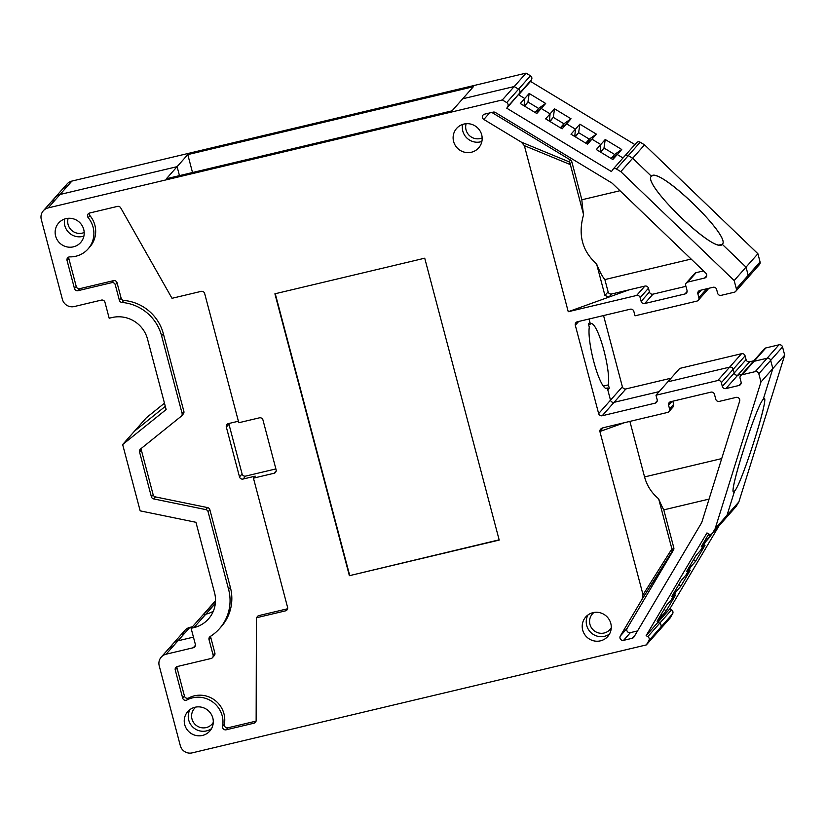 <?xml version="1.0" encoding="UTF-8"?>
<svg xmlns="http://www.w3.org/2000/svg" width="826" height="826" viewBox="0 0 826 826"><rect width="100%" height="100%" fill="white"/><g stroke="black" fill="none" stroke-linecap="round" stroke-linejoin="round"><path stroke-width="1.24" d="M719.012 525.821L669.865 608.824L658.002 622.236L659.675 623.248L658.002 622.236L646.138 635.638L658.002 622.236L659.675 623.248L658.002 622.236L661.533 616.268L658.002 622.236L661.533 616.268L660.748 615.112L661.533 616.268L660.748 615.112L661.533 616.268L658.002 622.236L661.533 616.268L660.748 615.112L661.533 616.268L658.002 622.236L669.865 608.824L719.012 525.821L669.865 608.824L671.538 609.846A2.943 2.86 41.5 0 1 672.591 613.832L670.062 618.106L658.198 631.518L660.728 627.233A2.943 2.86 -138.5 0 0 659.675 623.248A2.943 2.86 41.5 0 1 660.728 627.233A2.943 2.86 -138.5 0 0 659.675 623.248L671.538 609.846A2.943 2.86 41.5 0 1 672.591 613.832L670.062 618.106L658.198 631.518L646.324 644.92L648.864 640.646A2.943 2.86 -138.5 0 0 647.811 636.65L671.538 609.846A2.943 2.86 41.5 0 1 672.591 613.832L670.062 618.106L658.198 631.518L660.728 627.233A2.943 2.86 -138.5 0 0 659.675 623.248A2.943 2.86 41.5 0 1 660.728 627.233L648.864 640.646A2.943 2.86 -138.5 0 0 647.811 636.65L659.675 623.248A2.943 2.86 41.5 0 1 660.728 627.233L648.864 640.646A2.943 2.86 -138.5 0 0 647.811 636.65L671.538 609.846L669.865 608.824L671.538 609.846M173.13 643.681L184.983 630.29A9.798 9.54 41.5 0 1 189.835 627.388L192.448 626.769M189.835 627.388L177.972 640.8A9.798 9.54 41.5 0 0 170.827 648.875A9.798 9.54 41.5 0 1 177.972 640.8L189.835 627.388A9.798 9.54 41.5 0 0 182.691 635.462A9.798 9.54 41.5 0 1 189.835 627.388L177.972 640.8A9.798 9.54 -138.5 0 0 173.109 643.702A9.798 9.54 41.5 0 1 177.972 640.8L166.098 654.202L193.263 647.749A2.943 2.86 41.5 0 0 195.328 644.27L191.105 628.297L202.969 614.885L205.777 614.214A29.406 28.621 -138.5 0 0 213.314 611.24A29.406 28.621 41.5 0 1 205.777 614.214L202.969 614.885L215.503 601.318M164.467 403.181L146.388 417.739L134.514 431.141L165.303 406.361L134.514 431.141L165.303 406.361L134.514 431.141L165.303 406.361L134.514 431.141L146.388 417.739L164.467 403.181L146.388 417.739L122.651 444.553L166.15 409.531L122.651 444.553L140.172 510.86L122.651 444.553L166.15 409.531L147.524 339.063A29.406 28.621 41.5 0 0 111.985 317.556A29.406 28.621 41.5 0 1 147.524 339.063A29.406 28.621 41.5 0 0 111.985 317.556L109.177 318.216L111.985 317.556L109.177 318.216L104.954 302.244A2.943 2.86 41.5 0 0 101.402 300.096A2.943 2.86 41.5 0 1 104.954 302.244A2.943 2.86 41.5 0 0 101.402 300.096L74.247 306.549A9.798 9.54 -138.5 0 1 62.404 299.384L41.3 219.509A9.798 9.54 -138.5 0 1 43.324 210.795L55.187 197.383A9.798 9.54 -138.5 0 0 55.166 197.414A9.798 9.54 -138.5 0 1 60.05 194.482L177.094 166.666L179.469 175.628L177.094 166.666L60.05 194.482A9.798 9.54 -138.5 0 0 55.187 197.383A9.798 9.54 41.5 0 1 60.05 194.482L177.094 166.666L179.469 175.628L177.094 166.666L60.05 194.482L177.094 166.666L179.469 175.628L177.094 166.666L60.05 194.482A9.798 9.54 -138.5 0 0 55.166 197.414M55.187 197.383L67.061 183.981A9.798 9.54 41.5 0 1 71.914 181.08L526.069 73.132L530.437 75.775A2.943 2.86 41.5 0 1 531.49 79.761L519.626 93.173A2.943 2.86 -138.5 0 0 518.573 89.187L514.206 86.544L518.573 89.187A2.943 2.86 41.5 0 1 519.626 93.173A2.943 2.86 -138.5 0 0 518.573 89.187L530.437 75.775A2.943 2.86 41.5 0 1 531.49 79.761L519.626 93.173A2.943 2.86 -138.5 0 0 518.573 89.187L530.437 75.775A2.943 2.86 41.5 0 1 531.49 79.761L507.753 106.575A2.943 2.86 -138.5 0 0 506.699 102.589L502.342 99.946L48.176 207.894A9.798 9.54 -138.5 0 0 43.324 210.795M640.171 142.196L644.538 144.839L640.171 142.196L628.307 155.608A2.943 2.86 41.5 0 0 624.332 156.548A2.943 2.86 41.5 0 1 628.307 155.608L632.675 158.241L644.538 144.839L640.171 142.196A2.943 2.86 41.5 0 0 636.196 143.146A2.943 2.86 41.5 0 1 640.171 142.196L628.307 155.608A2.943 2.86 -138.5 0 0 624.632 156.135A2.943 2.86 -138.5 0 1 624.642 156.124L636.516 142.712A2.943 2.86 41.5 0 1 640.171 142.196L628.307 155.608A2.943 2.86 -138.5 0 0 624.642 156.124A2.943 2.86 41.5 0 1 628.307 155.608L616.444 169.01A2.943 2.86 -138.5 0 0 612.469 169.95L611.498 171.601L506.782 108.216L519.626 93.173L518.645 94.814L524.737 98.49L518.645 94.814L524.737 98.49L524.066 105.811L524.737 98.49L518.645 94.814L524.737 98.49L524.066 105.811L524.737 98.49L518.645 94.814L531.49 79.761L530.519 81.402L634.874 144.571M624.632 156.135A2.943 2.86 -138.5 0 1 628.307 155.608L632.675 158.241L628.307 155.608L632.675 158.241L644.538 144.839L757.907 253.737L760.065 261.935A2.943 2.86 41.5 0 1 759.455 264.547L747.592 277.949A2.943 2.86 -138.5 0 0 748.201 275.337L746.033 267.139L757.907 253.737L644.538 144.839L757.907 253.737L760.065 261.935A2.943 2.86 41.5 0 1 758 265.414A2.943 2.86 41.5 0 0 760.065 261.935L757.907 253.737L746.033 267.139L734.169 280.551L736.338 288.749L734.169 280.551L620.801 171.653L734.169 280.551L736.338 288.749L748.201 275.337L746.033 267.139L757.907 253.737M607.451 388.602L609.258 388.179L607.451 388.602L609.258 388.179L607.781 389.851L610.507 400.187L622.381 386.785L603.558 315.553L622.381 386.785A2.943 2.86 -138.5 0 0 625.932 388.932L602.195 415.746A2.943 2.86 41.5 0 1 598.643 413.589L575.309 325.268A2.943 2.86 41.5 0 1 577.374 321.779L630.279 309.203A2.943 2.86 41.5 0 1 633.831 311.361L635.008 315.821L633.831 311.361A2.943 2.86 41.5 0 0 630.279 309.203L577.374 321.779A2.943 2.86 41.5 0 0 575.309 325.268A2.943 2.86 41.5 0 1 577.374 321.779L630.279 309.203A2.943 2.86 41.5 0 1 633.831 311.361L635.008 315.821L696.814 301.129A2.943 2.86 -138.5 0 0 698.879 297.649L697.887 293.891A2.943 2.86 41.5 0 1 699.952 290.401L713.055 287.283A2.943 2.86 41.5 0 1 716.617 289.441L717.608 293.199A2.943 2.86 -138.5 0 0 721.16 295.347L734.273 292.228A2.943 2.86 -138.5 0 0 736.338 288.749L748.201 275.337A2.943 2.86 41.5 0 1 747.592 277.949A2.943 2.86 -138.5 0 1 746.136 278.827A2.943 2.86 -138.5 0 0 748.201 275.337L746.033 267.139L734.169 280.551L620.801 171.653L616.444 169.01L620.801 171.653L632.675 158.241L651.425 176.258L652.561 175.618C663.898 170.714 731.671 237.496 722.265 244.3L746.033 267.139L734.169 280.551M671.042 378.205L625.932 388.932L671.042 378.205L625.932 388.932L602.195 415.746A2.943 2.86 41.5 0 1 598.643 413.589L575.309 325.268L578.665 321.469L575.309 325.268L598.643 413.589L610.507 400.187L607.286 387.972L605.675 388.354L607.286 387.972A33.319 6.278 76.6 0 1 606.542 388.447A33.319 6.278 76.6 0 1 594.524 364.359A33.319 6.278 76.6 0 1 589.289 327.168A33.319 6.278 76.6 0 0 595.112 366.414A33.319 6.278 76.6 0 0 607.286 387.972L610.507 400.187A2.943 2.86 -138.5 0 0 614.059 402.334L602.195 415.746A2.943 2.86 41.5 0 1 598.643 413.589L622.381 386.785A2.943 2.86 -138.5 0 0 625.932 388.932L614.069 402.334L659.179 391.617L614.059 402.334A2.943 2.86 -138.5 0 1 610.507 400.187L607.286 387.972L605.675 388.354M729.657 367.126A2.943 2.86 41.5 0 1 733.209 369.274A2.943 2.86 41.5 0 0 729.657 367.126L667.852 381.808L729.657 367.126L667.852 381.808L729.657 367.126L667.852 381.808L729.657 367.126L741.521 353.714A2.943 2.86 41.5 0 1 745.083 355.872L721.346 382.686A2.943 2.86 -138.5 0 0 717.794 380.528L741.521 353.714A2.943 2.86 41.5 0 1 745.083 355.872L721.346 382.686A2.943 2.86 -138.5 0 0 717.794 380.528L729.657 367.126A2.943 2.86 41.5 0 1 733.209 369.274L721.346 382.686A2.943 2.86 -138.5 0 0 717.794 380.528L741.521 353.714L679.726 368.406L655.989 395.22L717.794 380.528L655.989 395.22L657.166 399.681A2.943 2.86 41.5 0 1 655.101 403.171L602.195 415.746M741.521 353.714L679.726 368.406L667.852 381.808L679.726 368.406L741.521 353.714A2.943 2.86 41.5 0 1 745.083 355.872L746.074 359.63A2.943 2.86 -138.5 0 0 749.626 361.778L737.763 375.18A2.943 2.86 41.5 0 1 734.2 373.032A2.943 2.86 -138.5 0 0 737.763 375.18A2.943 2.86 41.5 0 1 734.2 373.032L746.074 359.63A2.943 2.86 -138.5 0 0 749.626 361.778L737.763 375.18A2.943 2.86 41.5 0 1 734.2 373.032L746.074 359.63A2.943 2.86 -138.5 0 0 749.626 361.778L725.889 388.592A2.943 2.86 41.5 0 1 722.337 386.444L734.2 373.032A2.943 2.86 -138.5 0 0 737.763 375.18L725.889 388.592A2.943 2.86 41.5 0 1 722.337 386.444L734.2 373.032A2.943 2.86 -138.5 0 0 737.763 375.18L725.889 388.592A2.943 2.86 41.5 0 1 722.337 386.444L746.074 359.63L745.083 355.872L746.074 359.63M753.808 360.786L749.626 361.778M740.685 375.613L764.411 348.799A2.943 2.86 41.5 0 1 765.867 347.932L754.004 361.334A2.943 2.86 -138.5 0 0 752.548 362.211A2.943 2.86 41.5 0 1 754.004 361.334A2.943 2.86 -138.5 0 0 751.856 363.76A2.943 2.86 41.5 0 1 754.004 361.334A2.943 2.86 -138.5 0 0 751.856 363.76A2.943 2.86 41.5 0 1 754.004 361.334L742.14 374.746A2.943 2.86 -138.5 0 0 740.075 378.225L741.067 381.984A2.943 2.86 41.5 0 1 739.002 385.474L725.889 388.592M778.98 344.814L765.867 347.932A2.943 2.86 41.5 0 0 763.73 350.348A2.943 2.86 41.5 0 1 765.867 347.932L778.98 344.814A2.943 2.86 41.5 0 1 782.532 346.961L758.805 373.775A2.943 2.86 -138.5 0 0 755.253 371.628L767.117 358.226A2.943 2.86 41.5 0 1 770.668 360.373L758.805 373.775A2.943 2.86 -138.5 0 0 755.253 371.628L767.117 358.226A2.943 2.86 41.5 0 1 770.668 360.373L758.805 373.775A2.943 2.86 -138.5 0 0 755.253 371.628L778.98 344.814A2.943 2.86 41.5 0 1 782.532 346.961L770.668 360.373A2.943 2.86 -138.5 0 0 767.117 358.226L778.98 344.814A2.943 2.86 41.5 0 1 782.532 346.961L770.668 360.373A2.943 2.86 -138.5 0 0 767.117 358.226A2.943 2.86 41.5 0 1 770.668 360.373A2.943 2.86 -138.5 0 0 767.117 358.226L778.98 344.814L765.867 347.932L742.14 374.746A2.943 2.86 -138.5 0 0 740.075 378.225L741.067 381.984A2.943 2.86 41.5 0 1 739.002 385.474L741.149 383.058M782.532 346.961L784.7 355.159L738.878 501.888L784.7 355.159L760.963 381.973L715.14 528.702L760.963 381.973L758.805 373.775L760.963 381.973L784.7 355.159L782.532 346.961L784.7 355.159L738.878 501.888L736.338 506.173A2.943 2.86 41.5 0 1 736.028 506.606L724.165 519.998A2.943 2.86 -138.5 0 0 724.474 519.585L727.014 515.3L734.593 491.026L733.436 491.305L734.593 491.026C741.428 484.831 769.956 395.158 763.926 398.803L763.224 399.34L772.837 368.572L784.7 355.159M588.587 324.504L590.404 324.081L589.062 319.001L590.404 324.081A33.319 6.278 76.6 0 1 591.137 323.606A33.319 6.278 76.6 0 1 603.166 347.684A33.319 6.278 76.6 0 1 608.39 384.885A33.319 6.278 76.6 0 0 602.577 345.64A33.319 6.278 76.6 0 0 590.404 324.081L588.587 324.504L590.404 324.081L589.062 319.001L589.909 322.202L589.062 319.001L589.909 322.202L588.422 323.875L589.289 327.168A33.319 6.278 76.6 0 0 595.112 366.414A33.319 6.278 76.6 0 0 607.286 387.972M701.243 290.091L697.887 293.891L701.243 290.091L697.887 293.891L698.879 297.649A2.943 2.86 -138.5 0 1 696.814 301.129L635.008 315.821L696.814 301.129A2.943 2.86 -138.5 0 0 698.879 297.649L697.887 293.891A2.943 2.86 41.5 0 1 699.952 290.401L713.055 287.283A2.943 2.86 41.5 0 1 716.617 289.441L717.608 293.199A2.943 2.86 -138.5 0 0 721.16 295.347L734.273 292.228A2.943 2.86 -138.5 0 0 736.338 288.749L748.201 275.337A2.943 2.86 41.5 0 1 746.136 278.827A2.943 2.86 -138.5 0 0 748.201 275.337L746.033 267.139L722.265 244.3L719.394 244.981L722.265 244.3L719.394 244.981L722.265 244.3L746.033 267.139L722.265 244.3L721.129 244.94C709.782 249.855 642.008 183.062 651.425 176.258L632.675 158.241L651.425 176.258C657.806 165.468 732.073 236.804 722.265 244.3L719.394 244.981L722.265 244.3L746.033 267.139L748.201 275.337L760.065 261.935L748.201 275.337L746.033 267.139L722.265 244.3C732.073 236.804 657.806 165.468 651.425 176.258L632.675 158.241L644.538 144.839M600.75 152.221L603.992 148.019L600.75 152.221L603.992 148.019L605.231 139.501L600.781 144.519L605.231 139.501L600.781 144.519L600.12 151.839L600.781 144.519L591.932 139.171L600.781 144.519L591.932 139.171L585.861 143.218L591.932 139.171L585.861 143.218L591.932 139.171L600.781 144.519L600.12 151.839L600.781 144.519L591.932 139.171L585.861 143.218L591.932 139.171L600.781 144.519L600.12 151.839L600.781 144.519L596.331 149.547L612.83 159.532L621.73 149.485L612.83 159.532L617.28 154.514L623 157.972L617.28 154.514L623 157.972L617.28 154.514L611.209 158.561L617.28 154.514L611.209 158.561L617.28 154.514L611.209 158.561L617.28 154.514L623 157.972L617.28 154.514L621.73 149.485L614.627 154.462L603.992 148.019L600.44 152.036L603.992 148.019L605.231 139.501L621.73 149.485L614.627 154.462L611.075 158.478L614.627 154.462L603.992 148.019L605.231 139.501L621.73 149.485L614.627 154.462L611.075 158.478M596.382 134.142L587.482 144.189L570.983 134.204L575.433 129.176L574.772 136.496L575.433 129.176L566.584 123.828L575.433 129.176L566.584 123.828L560.513 127.875L566.584 123.828L560.513 127.875L566.584 123.828L575.433 129.176L574.772 136.496L575.433 129.176L566.584 123.828L560.513 127.875L566.584 123.828L575.433 129.176L574.772 136.496L575.433 129.176L579.883 124.158L596.382 134.142L589.279 139.119L578.644 132.676L575.082 136.693L578.644 132.676L579.883 124.158L596.382 134.142L589.279 139.119L585.727 143.135L589.279 139.119L578.644 132.676L579.883 124.158L596.382 134.142L589.279 139.119L585.727 143.135M571.034 118.799L562.134 128.846L545.635 118.861L550.085 113.833L549.414 121.154L550.085 113.833L541.236 108.485L550.085 113.833L541.236 108.485L535.165 112.532L541.236 108.485L535.165 112.532L541.236 108.485L550.085 113.833L549.414 121.154L550.085 113.833L541.236 108.485L535.165 112.532L541.236 108.485L550.085 113.833L549.414 121.154L550.085 113.833L554.535 108.815L571.034 118.799L563.931 123.776L553.296 117.333L549.734 121.35L553.296 117.333L554.535 108.815L571.034 118.799L563.931 123.776L560.379 127.793L563.931 123.776L553.296 117.333L554.535 108.815L571.034 118.799L563.931 123.776L560.379 127.793M502.342 99.946L514.206 86.544L462.705 98.779L514.206 86.544L462.705 98.779L473.381 86.72L187.781 154.596L166.418 178.726L452.029 110.849L473.381 86.72L187.781 154.596L473.381 86.72L462.705 98.779L514.206 86.544L526.069 73.132L530.437 75.775L526.069 73.132L71.914 181.08L526.069 73.132L514.206 86.544L462.705 98.779L514.206 86.544L502.342 99.946L48.176 207.894A9.798 9.54 -138.5 0 0 41.3 219.509L62.404 299.384A9.798 9.54 -138.5 0 0 74.247 306.549A9.798 9.54 -138.5 0 1 62.404 299.384L41.3 219.509A9.798 9.54 -138.5 0 1 48.176 207.894L60.05 194.482L48.176 207.894L502.342 99.946L506.699 102.589L502.342 99.946L514.206 86.544L518.573 89.187A2.943 2.86 41.5 0 1 519.626 93.173L507.753 106.575A2.943 2.86 -138.5 0 0 506.699 102.589L518.573 89.187L514.206 86.544L526.069 73.132M122.651 444.553L134.514 431.141L122.651 444.553L140.172 510.86L195.938 522.29L214.554 592.758L195.938 522.29L140.172 510.86L195.938 522.29L214.554 592.758A29.406 28.621 41.5 0 1 208.482 618.922A29.406 28.621 41.5 0 1 193.914 627.626L205.777 614.214A29.406 28.621 -138.5 0 0 213.314 611.24A29.406 28.621 41.5 0 1 205.777 614.214L202.969 614.885L214.832 601.483L202.969 614.885L205.777 614.214A29.406 28.621 -138.5 0 0 213.314 611.24A29.406 28.621 41.5 0 1 205.777 614.214L202.969 614.885L191.105 628.297L195.328 644.27A2.943 2.86 41.5 0 1 193.263 647.749L166.098 654.202L177.972 640.8L193.439 637.125L177.972 640.8L193.439 637.125L177.972 640.8L193.439 637.125L177.972 640.8L166.098 654.202A9.798 9.54 -138.5 0 0 159.222 665.828L180.326 745.692A9.798 9.54 -138.5 0 0 192.169 752.868L646.324 644.92L648.864 640.646L646.324 644.92L192.169 752.868L646.324 644.92L658.198 631.518L660.728 627.233L648.864 640.646M665.983 611.24L661.533 616.268L665.983 611.24L675.565 595.05L671.115 600.079L675.565 595.05L665.983 611.24L657.083 621.297L666.665 605.107L671.115 600.079L676.257 591.395L671.115 600.079L676.257 591.395L675.472 590.249L676.257 591.395L675.472 590.249L676.257 591.395L671.115 600.079L676.257 591.395L675.472 590.249L676.257 591.395L671.115 600.079L675.565 595.05L665.983 611.24L664.259 609.175M680.707 586.367L676.257 591.395L680.707 586.367L690.288 570.188L685.838 575.216L690.288 570.188L680.707 586.367L671.806 596.424L681.398 580.244L685.838 575.216L690.98 566.533L685.838 575.216L690.98 566.533L690.195 565.376L690.98 566.533L690.195 565.376L690.98 566.533L685.838 575.216L690.98 566.533L690.195 565.376L690.98 566.533L685.838 575.216L690.288 570.188L680.707 586.367L678.982 584.312M695.43 561.504L690.98 566.533L695.43 561.504L705.012 545.325L700.572 550.343L705.012 545.325L695.43 561.504L686.53 571.561L696.122 555.371L700.572 550.343L705.703 541.66L700.572 550.343L705.703 541.66L704.919 540.514L705.703 541.66L704.919 540.514L705.703 541.66L700.572 550.343L705.703 541.66L704.919 540.514L705.703 541.66L700.572 550.343L705.012 545.325L695.43 561.504L693.706 559.439M669.865 608.824L646.138 635.638L706.963 532.915L708.636 533.937A2.943 2.86 -138.5 0 0 712.611 532.987L724.474 519.585L727.014 515.3L734.593 491.026C725.796 502.394 755.821 406.278 763.224 399.34L772.837 368.572L770.668 360.373L772.837 368.572L760.963 381.973L715.14 528.702L712.611 532.987L715.14 528.702L738.878 501.888L736.338 506.173A2.943 2.86 41.5 0 1 735.646 506.968A2.943 2.86 41.5 0 0 736.338 506.173L738.878 501.888L727.014 515.3L734.593 491.026L733.88 491.563C727.851 495.208 756.379 405.535 763.224 399.34L772.837 368.572L770.668 360.373L772.837 368.572L763.224 399.34L772.837 368.572L770.668 360.373L772.837 368.572L763.224 399.34C772.011 387.972 741.996 484.098 734.593 491.026L727.014 515.3L734.593 491.026C741.996 484.098 772.011 387.972 763.224 399.34L763.224 399.34C755.821 406.278 725.796 502.394 734.593 491.026L727.014 515.3L738.878 501.888M765.867 347.932L754.004 361.334L767.117 358.226L754.004 361.334L767.117 358.226L754.004 361.334L767.117 358.226L754.004 361.334L742.14 374.746A2.943 2.86 -138.5 0 0 740.075 378.225L741.067 381.984A2.943 2.86 41.5 0 1 739.002 385.474M741.944 374.188L737.763 375.18L741.944 374.188M733.209 369.274L734.2 373.032L733.209 369.274L734.2 373.032L733.209 369.274L734.2 373.032L733.209 369.274L745.083 355.872M708.77 534.009L701.264 546.688L708.77 534.009L701.264 546.688L710.153 536.642L701.264 546.688L711.805 533.854L710.153 536.642L708.429 534.577M545.676 103.457L536.786 113.503L520.287 103.518L524.737 98.49L524.066 105.811L524.737 98.49L529.187 93.472L545.676 103.457L538.583 108.433L527.948 101.99L524.386 106.007L527.948 101.99L529.187 93.472L545.676 103.457L538.583 108.433L535.031 112.45L538.583 108.433L527.948 101.99L529.187 93.472L545.676 103.457L538.583 108.433L535.031 112.45M609.258 388.179L607.781 389.851L609.258 388.179L608.39 384.885L603.3 386.093L608.39 384.885L609.258 388.179L608.39 384.885A33.319 6.278 76.6 0 0 602.577 345.64A33.319 6.278 76.6 0 0 590.404 324.081M187.781 154.596L192.52 172.531L187.781 154.596L177.094 166.666L187.781 154.596L192.52 172.531M575.402 136.879L578.644 132.676L575.082 136.693M550.054 121.536L553.296 117.333L549.734 121.35M524.706 106.193L527.948 101.99L524.386 106.007M685.931 286.323L653.005 294.149A2.943 2.86 41.5 0 1 649.453 292.001L648.462 288.243A2.943 2.86 -138.5 0 0 644.91 286.085L636.598 295.471L568.247 311.722L628.989 289.874L608.917 297.092L604.921 295.44L596.589 263.907C582.206 251.114 577.87 234.708 583.59 214.688L570.353 164.611L524.365 145.655L521.33 142.134L568.969 161.782L570.353 164.611L524.365 145.655L521.33 142.134L568.969 161.782L570.157 163.765L571.84 161.855A2.943 2.86 -138.5 0 0 570.498 160.058L491.811 112.439L570.498 160.058L568.969 161.782L570.353 164.611L524.365 145.655L521.33 142.134L568.969 161.782L570.498 160.058L491.811 112.439M687.108 291.537L684.971 293.963L687.108 291.537L684.971 293.963L644.703 303.534L653.005 294.149A2.943 2.86 41.5 0 1 649.453 292.001L648.462 288.243A2.943 2.86 -138.5 0 0 644.91 286.085L636.598 295.471L568.247 311.722L524.365 145.655L568.247 311.722L628.989 289.874L608.917 297.092L604.921 295.44L596.589 263.907C582.206 251.114 577.87 234.708 583.59 214.688A51.449 9.695 -103.4 0 1 581.865 199.778L571.84 161.855A2.943 2.86 -138.5 0 0 570.498 160.058L568.969 161.782M65.956 218.642A14.703 14.31 41.5 0 1 80.68 242.483A14.703 14.31 41.5 0 1 60.195 243.464A14.703 14.31 41.5 0 1 65.956 218.642A14.703 14.31 41.5 0 1 83.705 236.897A14.703 14.31 41.5 0 1 59.369 242.679A14.703 14.31 41.5 0 1 65.956 218.642A14.703 14.31 41.5 0 1 83.705 236.897A14.703 14.31 41.5 0 1 59.369 242.679A14.703 14.31 41.5 0 1 65.956 218.642M463.923 124.055A14.703 14.31 41.5 0 1 478.657 147.895A14.703 14.31 41.5 0 1 458.162 148.866A14.703 14.31 41.5 0 1 463.923 124.055A14.703 14.31 41.5 0 1 481.672 142.309A14.703 14.31 41.5 0 1 457.346 148.091A14.703 14.31 41.5 0 1 463.923 124.055A14.703 14.31 41.5 0 1 481.672 142.309A14.703 14.31 41.5 0 1 457.346 148.091A14.703 14.31 41.5 0 1 463.923 124.055M593.016 612.655A14.703 14.31 41.5 0 1 607.75 636.495A14.703 14.31 41.5 0 1 587.255 637.465A14.703 14.31 41.5 0 1 593.016 612.655A14.703 14.31 41.5 0 1 610.765 630.909A14.703 14.31 41.5 0 1 586.439 636.691A14.703 14.31 41.5 0 1 593.016 612.655A14.703 14.31 41.5 0 1 610.765 630.909A14.703 14.31 41.5 0 1 586.439 636.691A14.703 14.31 41.5 0 1 593.016 612.655M195.05 707.242A14.703 14.31 41.5 0 1 209.773 731.082A14.703 14.31 41.5 0 1 189.278 732.053A14.703 14.31 41.5 0 1 195.05 707.242A14.703 14.31 41.5 0 1 212.798 725.496A14.703 14.31 41.5 0 1 188.462 731.278A14.703 14.31 41.5 0 1 195.05 707.242A14.703 14.31 41.5 0 1 212.798 725.496A14.703 14.31 41.5 0 1 188.462 731.278A14.703 14.31 41.5 0 1 195.05 707.242M620.801 171.653L632.675 158.241L651.425 176.258C641.616 183.764 715.874 255.1 722.265 244.3C715.874 255.1 641.616 183.764 651.425 176.258L632.675 158.241L620.801 171.653L616.444 169.01L628.307 155.608L632.675 158.241L628.307 155.608L616.444 169.01A2.943 2.86 -138.5 0 0 612.469 169.95L611.498 171.601L506.782 108.216L507.753 106.575A2.943 2.86 -138.5 0 0 506.699 102.589L518.573 89.187A2.943 2.86 41.5 0 1 519.626 93.173L507.753 106.575M166.098 654.202A9.798 9.54 -138.5 0 0 159.222 665.828L180.326 745.692A9.798 9.54 -138.5 0 0 192.169 752.868A9.798 9.54 -138.5 0 1 180.326 745.692L159.222 665.828A9.798 9.54 -138.5 0 1 166.098 654.202L193.263 647.749A2.943 2.86 41.5 0 0 195.328 644.27L191.105 628.297L193.914 627.626L215.349 603.403M712.611 532.987L724.474 519.585L712.611 532.987A2.943 2.86 -138.5 0 1 708.636 533.937L706.963 532.915L646.138 635.638L647.811 636.65L646.138 635.638L706.963 532.915L708.636 533.937A2.943 2.86 -138.5 0 0 712.611 532.987L715.14 528.702L727.014 515.3L715.14 528.702M755.253 371.628L742.14 374.746M721.346 382.686L722.337 386.444M228.843 423.501A2.943 2.86 -138.5 0 0 228.936 424.161A2.943 2.86 -138.5 0 1 228.843 423.501A2.943 2.86 -138.5 0 0 228.936 424.161L242.09 473.959A2.943 2.86 -138.5 0 0 245.652 476.106L243.05 479.049L255.224 476.148L253.448 478.161L274.046 473.267L276.194 470.841M228.936 424.161L226.345 427.094L239.499 476.891L242.09 473.959L228.936 424.161L226.345 427.094L228.936 424.161L242.09 473.959A2.943 2.86 -138.5 0 0 245.652 476.106L243.05 479.049A2.943 2.86 41.5 0 1 239.499 476.891L242.09 473.959A2.943 2.86 -138.5 0 0 245.652 476.106L243.05 479.049L255.224 476.148L253.448 478.161L287.582 607.358A2.943 2.86 41.5 0 1 285.517 610.848L287.293 608.834A2.943 2.86 -138.5 0 0 287.603 608.741A2.943 2.86 -138.5 0 1 287.293 608.834A2.943 2.86 -138.5 0 0 287.603 608.741M226.179 729.802L253.974 723.194A2.943 2.86 41.5 0 0 256.143 720.468L256.411 617.765L256.143 720.468A2.943 2.86 41.5 0 1 253.974 723.194L226.179 729.802A2.943 2.86 41.5 0 1 222.576 726.384L224.362 724.371A2.943 2.86 -138.5 0 0 227.966 727.789L226.179 729.802A2.943 2.86 41.5 0 1 222.576 726.384L224.362 724.371A2.943 2.86 -138.5 0 0 227.966 727.789L226.179 729.802A2.943 2.86 41.5 0 1 222.576 726.384L224.362 724.371A2.943 2.86 -138.5 0 0 227.966 727.789L226.179 729.802L253.974 723.194A2.943 2.86 41.5 0 0 256.143 720.468L256.411 617.765L285.517 610.848L287.293 608.834L258.187 615.752L256.411 617.765L285.517 610.848L287.293 608.834L258.187 615.752L256.411 617.765L285.517 610.848A2.943 2.86 41.5 0 0 287.582 607.358A2.943 2.86 41.5 0 1 285.517 610.848M222.576 726.384A24.501 23.851 -138.5 0 0 212.871 702.09A24.501 23.851 -138.5 0 0 186.903 699.983A2.943 2.86 41.5 0 1 182.67 698.094L184.456 696.081A2.943 2.86 -138.5 0 0 188.689 697.97A24.501 23.851 -138.5 0 1 214.646 700.076A24.501 23.851 -138.5 0 1 224.362 724.371A24.501 23.851 -138.5 0 0 214.646 700.076A24.501 23.851 -138.5 0 0 188.689 697.97L186.903 699.983A24.501 23.851 -138.5 0 1 212.871 702.09A24.501 23.851 -138.5 0 1 222.576 726.384A24.501 23.851 -138.5 0 0 212.871 702.09A24.501 23.851 -138.5 0 0 186.903 699.983A2.943 2.86 41.5 0 1 182.67 698.094L175.257 670.01A2.943 2.86 41.5 0 1 177.322 666.52L211.033 658.508A2.943 2.86 -138.5 0 0 213.098 655.018L209.019 639.603A2.943 2.86 41.5 0 1 210.248 636.474A44.098 42.942 41.5 0 0 219.489 628.669A44.098 42.942 41.5 0 0 228.606 589.423L208.09 511.769A2.943 2.86 -138.5 0 0 205.788 509.601L153.667 498.914A2.943 2.86 41.5 0 1 151.375 496.746L139.542 451.987A2.943 2.86 41.5 0 1 140.492 449.045L181.142 416.325A2.943 2.86 -138.5 0 0 182.092 413.382L161.576 335.728A44.098 42.942 41.5 0 0 121.99 302.45A2.943 2.86 41.5 0 1 119.357 300.23L121.133 298.217A2.943 2.86 -138.5 0 0 123.776 300.437A44.098 42.942 41.5 0 1 163.352 333.714L161.576 335.728L182.092 413.382L161.576 335.728A44.098 42.942 41.5 0 0 121.99 302.45A2.943 2.86 41.5 0 1 119.357 300.23L121.133 298.217A2.943 2.86 -138.5 0 0 123.776 300.437A44.098 42.942 41.5 0 1 163.352 333.714L161.576 335.728A44.098 42.942 41.5 0 0 121.99 302.45A2.943 2.86 41.5 0 1 119.357 300.23L121.133 298.217A2.943 2.86 -138.5 0 0 123.776 300.437L121.99 302.45L123.776 300.437A44.098 42.942 41.5 0 1 163.352 333.714L161.576 335.728M79.792 288.666L113.503 280.654L79.792 288.666L78.016 290.68A2.943 2.86 41.5 0 1 74.464 288.522L76.24 286.508A2.943 2.86 -138.5 0 0 79.792 288.666L78.016 290.68A2.943 2.86 41.5 0 1 74.464 288.522L76.24 286.508A2.943 2.86 -138.5 0 0 79.792 288.666L78.016 290.68A2.943 2.86 41.5 0 1 74.464 288.522L76.24 286.508A2.943 2.86 -138.5 0 0 79.792 288.666L113.503 280.654A2.943 2.86 41.5 0 1 117.065 282.802L115.279 284.815L119.357 300.23L115.279 284.815A2.943 2.86 -138.5 0 0 111.727 282.668L113.503 280.654A2.943 2.86 41.5 0 1 117.065 282.802L121.133 298.217L117.065 282.802L115.279 284.815A2.943 2.86 -138.5 0 0 111.727 282.668L113.503 280.654A2.943 2.86 41.5 0 1 117.065 282.802L121.133 298.217M78.016 290.68L111.727 282.668L78.016 290.68L111.727 282.668L113.503 280.654M74.464 288.522L67.04 260.438A2.943 2.86 41.5 0 1 69.828 256.876A24.501 23.851 -138.5 0 0 88.021 248.977A24.501 23.851 -138.5 0 0 88.165 217.641A2.943 2.86 41.5 0 1 89.642 213.015L117.437 206.407A2.943 2.86 41.5 0 1 120.699 207.853L172.004 298.3L201.11 291.382A2.943 2.86 41.5 0 1 204.662 293.529L238.797 422.726L259.405 417.832A2.943 2.86 41.5 0 1 262.957 419.98L276.111 469.777A2.943 2.86 41.5 0 1 274.046 473.267L253.448 478.161L287.582 607.358L253.448 478.161L274.046 473.267A2.943 2.86 41.5 0 0 276.111 469.777A2.943 2.86 41.5 0 1 274.046 473.267M499.203 540.08L424.729 258.197L274.903 293.808L349.377 575.691L274.903 293.808L424.729 258.197L274.903 293.808L349.377 575.691L499.203 540.08L424.729 258.197L499.203 540.08L349.377 575.691L275.264 293.726L349.377 575.691L499.203 540.08M706.746 275.636L704.599 278.063A2.943 2.86 -138.5 0 0 705.838 273.179L612.314 183.341A2.943 2.86 41.5 0 0 611.787 182.938L495.363 112.47L611.787 182.938A2.943 2.86 41.5 0 1 612.314 183.341A2.943 2.86 41.5 0 0 611.787 182.938L495.363 112.47A2.943 2.86 -138.5 0 0 493.163 112.119L484.552 114.164A2.943 2.86 -138.5 0 0 483.84 119.45L521.33 142.134M649.453 292.001L641.152 301.376L640.16 297.618L648.462 288.243L649.453 292.001L641.152 301.376A2.943 2.86 -138.5 0 0 644.703 303.534L653.005 294.149A2.943 2.86 41.5 0 1 649.453 292.001L641.152 301.376A2.943 2.86 -138.5 0 0 644.703 303.534L684.971 293.963A2.943 2.86 -138.5 0 0 687.036 290.473A2.943 2.86 -138.5 0 1 684.971 293.963A2.943 2.86 -138.5 0 0 687.036 290.473L685.725 285.548A2.943 2.86 41.5 0 1 687.79 282.058L704.599 278.063A2.943 2.86 -138.5 0 0 705.838 273.179L612.314 183.341L705.838 273.179A2.943 2.86 -138.5 0 1 704.599 278.063L687.79 282.058L696.101 272.673A2.943 2.86 -138.5 0 0 694.645 273.54L686.334 282.926A2.943 2.86 41.5 0 1 687.79 282.058L696.101 272.673A2.943 2.86 -138.5 0 0 693.954 275.099A2.943 2.86 -138.5 0 1 696.101 272.673L703.484 270.918M704.599 278.063L687.79 282.058A2.943 2.86 41.5 0 0 685.725 285.548L687.036 290.473L685.725 285.548A2.943 2.86 41.5 0 1 686.334 282.926M691.145 259.065L604.869 279.57L691.145 259.065L604.869 279.57L608.112 291.836A2.943 2.86 -138.5 0 0 611.663 293.984L644.91 286.085L636.598 295.471A2.943 2.86 41.5 0 1 640.16 297.618L648.462 288.243A2.943 2.86 -138.5 0 0 644.91 286.085L628.989 289.874L608.917 297.092L604.921 295.44L596.589 263.907C582.206 251.114 577.87 234.708 583.59 214.688L570.353 164.611L583.59 214.688A51.449 9.695 -103.4 0 1 581.865 199.778L571.84 161.855A2.943 2.86 -138.5 0 0 570.498 160.058M709.059 499.1L663.794 509.859A51.449 9.695 76.6 0 1 658.652 498.811L671.889 548.887L643.031 594.761L642.091 599.222L673.51 549.982A2.943 2.86 -138.5 0 0 673.809 547.793L672.127 549.693L671.889 548.887L643.031 594.761L642.091 599.222L673.51 549.982A2.943 2.86 -138.5 0 0 673.809 547.793L672.127 549.693L671.992 551.696L673.51 549.982A2.943 2.86 -138.5 0 0 673.809 547.793L663.794 509.859L709.059 499.1L663.794 509.859A51.449 9.695 76.6 0 1 658.652 498.811C651.631 492.977 646.934 485.688 644.559 476.932L721.707 458.595L644.559 476.932C646.934 485.688 651.631 492.977 658.652 498.811L671.889 548.887L643.031 594.761L642.091 599.222L620.316 636.01A2.943 2.86 -138.5 0 0 623.578 640.346L632.179 638.302A2.943 2.86 -138.5 0 0 633.955 637.001L701.584 522.786A2.943 2.86 -138.5 0 0 701.842 522.187L739.652 401.137A2.943 2.86 -138.5 0 0 736.131 397.389L719.322 401.384A2.943 2.86 41.5 0 1 715.77 399.237L714.459 394.301A2.943 2.86 -138.5 0 0 710.907 392.154A2.943 2.86 -138.5 0 1 714.459 394.301L715.77 399.237A2.943 2.86 41.5 0 0 719.322 401.384A2.943 2.86 41.5 0 1 715.77 399.237L714.459 394.301A2.943 2.86 -138.5 0 0 710.907 392.154L670.65 401.725A2.943 2.86 -138.5 0 0 668.585 405.205L669.576 408.963A2.943 2.86 41.5 0 1 667.511 412.453L603.125 427.754L599.893 431.523L624.456 422.685M643.031 594.761L599.893 431.523C599.686 429.757 600.76 428.498 603.125 427.754C600.76 428.498 599.686 429.757 599.893 431.523M736.338 506.173L724.474 519.585A2.943 2.86 41.5 0 1 723.772 520.37A2.943 2.86 41.5 0 0 724.474 519.585L727.014 515.3L724.474 519.585L736.338 506.173L724.474 519.585L727.014 515.3L724.474 519.585A2.943 2.86 41.5 0 1 724.165 520.008L712.301 533.42M227.966 727.789L255.761 721.191L253.974 723.194L255.761 721.191L227.966 727.789L255.761 721.191A2.943 2.86 -138.5 0 0 256.07 721.098A2.943 2.86 -138.5 0 1 255.761 721.191A2.943 2.86 -138.5 0 0 256.07 721.098M182.67 698.094L175.257 670.01L182.67 698.094L184.456 696.081A2.943 2.86 -138.5 0 0 188.689 697.97L186.903 699.983A2.943 2.86 41.5 0 1 182.67 698.094L184.456 696.081L177.032 667.997L175.257 670.01A2.943 2.86 41.5 0 1 177.322 666.52L211.033 658.508A2.943 2.86 -138.5 0 0 213.098 655.018L209.019 639.603A2.943 2.86 41.5 0 1 210.248 636.474A44.098 42.942 41.5 0 0 228.606 589.423L208.09 511.769A2.943 2.86 -138.5 0 0 205.788 509.601L153.667 498.914A2.943 2.86 41.5 0 1 151.375 496.746L139.542 451.987A2.943 2.86 41.5 0 1 140.492 449.045L181.142 416.325A2.943 2.86 -138.5 0 0 182.092 413.382L183.868 411.369L163.352 333.714L183.868 411.369A2.943 2.86 41.5 0 1 183.258 413.981L181.483 415.994M177.012 666.613A2.943 2.86 -138.5 0 0 177.032 667.997L184.456 696.081L177.032 667.997A2.943 2.86 -138.5 0 1 177.012 666.613A2.943 2.86 -138.5 0 0 177.032 667.997L175.257 670.01A2.943 2.86 41.5 0 1 177.322 666.52L211.033 658.508A2.943 2.86 -138.5 0 0 213.098 655.018L214.874 653.015L210.806 637.6L209.019 639.603A2.943 2.86 41.5 0 1 210.248 636.474A44.098 42.942 41.5 0 0 228.606 589.423L208.09 511.769A2.943 2.86 -138.5 0 0 205.788 509.601L153.667 498.914A2.943 2.86 41.5 0 1 151.375 496.746L139.542 451.987A2.943 2.86 41.5 0 1 140.492 449.045L181.142 416.325A2.943 2.86 -138.5 0 0 182.092 413.382L183.868 411.369L163.352 333.714M205.788 509.601L207.574 507.587A2.943 2.86 41.5 0 1 209.866 509.756L230.382 587.41A44.098 42.942 41.5 0 1 221.265 626.655L219.489 628.669M151.375 496.746L153.151 494.743A2.943 2.86 -138.5 0 0 155.453 496.911L207.574 507.587L155.453 496.911L153.667 498.914M207.574 507.587A2.943 2.86 41.5 0 1 209.866 509.756L230.382 587.41L228.606 589.423L230.382 587.41A44.098 42.942 41.5 0 1 220.366 627.646A44.098 42.942 41.5 0 0 230.382 587.41L209.866 509.756A2.943 2.86 41.5 0 0 207.574 507.587L155.453 496.911A2.943 2.86 -138.5 0 1 153.151 494.743L141.329 449.974A2.943 2.86 -138.5 0 1 141.37 448.342A2.943 2.86 -138.5 0 0 141.329 449.974L153.151 494.743L141.329 449.974L139.542 451.987M76.24 286.508L68.826 258.424A2.943 2.86 -138.5 0 1 68.795 257.041A2.943 2.86 -138.5 0 0 68.826 258.424L76.24 286.508L68.826 258.424L67.04 260.438A2.943 2.86 41.5 0 1 69.828 256.876A24.501 23.851 -138.5 0 0 91.676 243.412A24.501 23.851 -138.5 0 0 88.165 217.641A2.943 2.86 41.5 0 1 89.642 213.015L117.437 206.407A2.943 2.86 41.5 0 1 120.699 207.853L172.004 298.3L201.11 291.382A2.943 2.86 41.5 0 1 204.662 293.529L238.797 422.726L259.405 417.832A2.943 2.86 41.5 0 1 262.957 419.98L276.111 469.777L262.957 419.98A2.943 2.86 41.5 0 0 259.405 417.832L238.797 422.726L204.662 293.529A2.943 2.86 41.5 0 0 201.11 291.382L172.004 298.3L120.699 207.853A2.943 2.86 41.5 0 0 117.437 206.407L89.642 213.015A2.943 2.86 41.5 0 0 88.165 217.641A24.501 23.851 -138.5 0 1 91.676 243.412A24.501 23.851 -138.5 0 1 69.828 256.876A2.943 2.86 41.5 0 0 67.04 260.438L68.826 258.424L67.04 260.438M88.021 248.977L89.807 246.964A24.501 23.851 -138.5 0 0 89.951 215.638L88.165 217.641M253.448 478.161L255.224 476.148L243.05 479.049A2.943 2.86 41.5 0 1 239.499 476.891L226.345 427.094A2.943 2.86 41.5 0 1 228.41 423.604L238.404 421.229M89.332 213.108A2.943 2.86 -138.5 0 0 89.951 215.638A24.501 23.851 -138.5 0 1 88.888 247.945A24.501 23.851 -138.5 0 0 89.951 215.638A2.943 2.86 -138.5 0 1 89.332 213.108A2.943 2.86 -138.5 0 0 89.951 215.638M213.098 655.018L214.874 653.015L210.806 637.6A2.943 2.86 -138.5 0 1 210.795 636.123A2.943 2.86 -138.5 0 0 210.806 637.6L209.019 639.603L213.098 655.018L214.874 653.015A2.943 2.86 41.5 0 1 214.264 655.627L212.489 657.641M245.652 476.106L275.884 468.92M499.141 539.832L349.377 575.691M604.921 295.44L608.112 291.836L604.921 295.44L608.112 291.836L604.869 279.57A51.449 9.695 -103.4 0 1 596.589 263.907A51.449 9.695 -103.4 0 0 604.869 279.57L608.112 291.836A2.943 2.86 -138.5 0 0 611.663 293.984L644.91 286.085M619.996 190.723L581.865 199.778L619.996 190.723L581.865 199.778L571.84 161.855L570.157 163.765L570.353 164.611M673.51 549.982L627.14 628.297L673.51 549.982L627.14 628.297L620.316 636.01A2.943 2.86 -138.5 0 0 623.578 640.346L632.179 638.302A2.943 2.86 -138.5 0 0 633.955 637.001L701.584 522.786A2.943 2.86 -138.5 0 0 701.842 522.187L739.652 401.137A2.943 2.86 -138.5 0 0 736.131 397.389L719.322 401.384L736.131 397.389A2.943 2.86 -138.5 0 1 739.652 401.137L701.842 522.187A2.943 2.86 -138.5 0 1 701.584 522.786L633.955 637.001A2.943 2.86 -138.5 0 1 632.179 638.302L623.578 640.346L630.393 632.633L637.538 630.94L630.393 632.633A2.943 2.86 41.5 0 1 627.14 628.297L620.316 636.01A2.943 2.86 -138.5 0 0 623.578 640.346L630.393 632.633A2.943 2.86 41.5 0 1 627.14 628.297L620.316 636.01L642.091 599.222L620.316 636.01M663.794 509.859L673.809 547.793L663.794 509.859A51.449 9.695 76.6 0 1 658.652 498.811C651.631 492.977 646.934 485.688 644.559 476.932L629.887 421.394M668.967 411.585L673.045 406.97A2.943 2.86 -138.5 0 0 673.655 404.358L672.818 401.209L673.655 404.358L669.576 408.963A2.943 2.86 41.5 0 1 667.511 412.453L603.125 427.754L667.511 412.453A2.943 2.86 41.5 0 0 669.576 408.963L668.585 405.205L671.941 401.415L668.585 405.205L669.576 408.963L673.655 404.358L672.818 401.209M71.914 181.08L60.05 194.482A9.798 9.54 41.5 0 0 52.905 202.556A9.798 9.54 41.5 0 1 60.05 194.482L71.914 181.08A9.798 9.54 41.5 0 0 64.769 189.154A9.798 9.54 41.5 0 1 71.914 181.08L48.176 207.894M530.519 81.402L518.645 94.814L531.49 79.761M598.643 413.589L610.507 400.187L607.781 389.851L610.507 400.187A2.943 2.86 -138.5 0 0 614.059 402.334L659.179 391.617M550.085 113.833L545.635 118.861L562.134 128.846L545.635 118.861L550.085 113.833M575.433 129.176L570.983 134.204L587.482 144.189L570.983 134.204L575.433 129.176M524.737 98.49L520.287 103.518L536.786 113.503L520.287 103.518L524.737 98.49M603.558 315.553L622.381 386.785A2.943 2.86 -138.5 0 0 625.932 388.932M672.591 613.832L660.728 627.233M614.627 154.462L603.992 148.019L600.44 152.036M603.3 386.093L608.39 384.885M711.805 533.854L710.153 536.642M538.583 108.433L527.948 101.99L529.187 93.472M563.931 123.776L553.296 117.333L554.535 108.815M589.279 139.119L578.644 132.676L579.883 124.158M605.231 139.501L621.73 149.485M193.914 627.626A29.406 28.621 41.5 0 0 214.554 592.758A29.406 28.621 41.5 0 1 193.914 627.626L205.777 614.214L202.969 614.885L191.105 628.297L193.914 627.626L191.105 628.297M655.989 395.22L667.852 381.808L655.989 395.22L657.166 399.681A2.943 2.86 41.5 0 1 655.101 403.171A2.943 2.86 41.5 0 0 657.166 399.681L655.989 395.22L717.794 380.528M636.598 295.471A2.943 2.86 41.5 0 1 640.16 297.618L641.152 301.376L640.16 297.618A2.943 2.86 41.5 0 0 636.598 295.471L568.247 311.722L524.365 145.655M483.84 119.45A2.943 2.86 -138.5 0 1 484.552 114.164L493.163 112.119A2.943 2.86 -138.5 0 1 495.363 112.47A2.943 2.86 -138.5 0 0 493.163 112.119L484.552 114.164A2.943 2.86 -138.5 0 0 483.84 119.45L489.57 112.966M668.585 405.205A2.943 2.86 -138.5 0 1 670.65 401.725L710.907 392.154L670.65 401.725A2.943 2.86 -138.5 0 0 668.585 405.205L671.941 401.415M658.002 622.236L659.675 623.248L658.002 622.236M506.782 108.216L519.626 93.173L506.782 108.216L611.498 171.601L612.469 169.95A2.943 2.86 -138.5 0 1 616.444 169.01M612.83 159.532L596.331 149.547L600.781 144.519L596.331 149.547L612.83 159.532M591.932 139.171L587.482 144.189L591.932 139.171M566.584 123.828L562.134 128.846L566.584 123.828M541.236 108.485L536.786 113.503L541.236 108.485M657.083 621.297L666.665 605.107L671.115 600.079L666.665 605.107L657.083 621.297L661.533 616.268L657.083 621.297M676.257 591.395L671.806 596.424L681.398 580.244L685.838 575.216L681.398 580.244L671.806 596.424L676.257 591.395M690.98 566.533L686.53 571.561L696.122 555.371L700.572 550.343L696.122 555.371L686.53 571.561L690.98 566.533M166.418 178.726L452.029 110.849L462.705 98.779L452.029 110.849L166.418 178.726L177.094 166.666L166.418 178.726M658.198 631.518L646.324 644.92M646.138 635.638L647.811 636.65M758.805 373.775L760.963 381.973M655.101 403.171L657.248 400.744M588.422 323.875L589.289 327.168L588.422 323.875L589.909 322.202L588.422 323.875M698.879 297.649L706.715 288.79M736.338 288.749A2.943 2.86 -138.5 0 1 734.273 292.228L721.16 295.347A2.943 2.86 -138.5 0 1 717.608 293.199L716.617 289.441A2.943 2.86 41.5 0 0 713.055 287.283L699.952 290.401A2.943 2.86 41.5 0 0 697.887 293.891M193.263 647.749L195.401 645.333M760.065 261.935L748.201 275.337A2.943 2.86 41.5 0 1 746.136 278.827M195.979 707.056A11.76 11.45 -138.5 0 0 195.628 724.887A11.76 11.45 -138.5 0 0 213.284 722.368A11.76 11.45 -138.5 0 1 195.628 724.887A11.76 11.45 -138.5 0 1 195.979 707.056A11.76 11.45 -138.5 0 0 195.628 724.887A11.76 11.45 -138.5 0 0 213.284 722.368M211.528 728.604A14.703 14.31 41.5 0 1 190.011 709.555A14.703 14.31 41.5 0 0 211.528 728.604A14.703 14.31 41.5 0 1 190.011 709.555M593.956 612.469A11.76 11.45 -138.5 0 0 593.605 630.3A11.76 11.45 -138.5 0 0 611.261 627.781A11.76 11.45 -138.5 0 1 593.605 630.3A11.76 11.45 -138.5 0 1 593.956 612.469A11.76 11.45 -138.5 0 0 593.605 630.3A11.76 11.45 -138.5 0 0 611.261 627.781M609.505 634.007A14.703 14.31 41.5 0 1 587.988 614.967A14.703 14.31 41.5 0 0 609.505 634.007A14.703 14.31 41.5 0 1 587.988 614.967M466.132 123.714A11.76 11.45 -138.5 0 0 482.167 137.901A11.76 11.45 -138.5 0 1 466.132 123.714A11.76 11.45 -138.5 0 0 482.167 137.901M481.878 141.473A14.703 14.31 41.5 0 1 462.622 124.437A14.703 14.31 41.5 0 0 481.878 141.473A14.703 14.31 41.5 0 1 462.622 124.437M68.155 218.301A11.76 11.45 -138.5 0 0 84.19 232.488A11.76 11.45 -138.5 0 1 68.155 218.301A11.76 11.45 -138.5 0 0 84.19 232.488M83.901 236.071A14.703 14.31 41.5 0 1 64.645 219.024A14.703 14.31 41.5 0 0 83.901 236.071A14.703 14.31 41.5 0 1 64.645 219.024M287.293 608.834L258.187 615.752L256.411 617.765M209.866 509.756L208.09 511.769M117.065 282.802L115.279 284.815L119.357 300.23M226.345 427.094A2.943 2.86 41.5 0 1 228.41 423.604A2.943 2.86 41.5 0 0 226.345 427.094L239.499 476.891L242.09 473.959M183.868 411.369A2.943 2.86 41.5 0 1 182.928 414.311A2.943 2.86 41.5 0 0 183.868 411.369L182.092 413.382M214.874 653.015A2.943 2.86 41.5 0 1 213.118 656.402A2.943 2.86 41.5 0 0 214.874 653.015L210.806 637.6L209.019 639.603M224.362 724.371A24.501 23.851 -138.5 0 0 214.646 700.076A24.501 23.851 -138.5 0 0 188.689 697.97L186.903 699.983M184.456 696.081A2.943 2.86 -138.5 0 0 188.689 697.97M210.795 636.123A2.943 2.86 -138.5 0 0 210.806 637.6M141.37 448.342A2.943 2.86 -138.5 0 0 141.329 449.974M153.151 494.743A2.943 2.86 -138.5 0 0 155.453 496.911M115.279 284.815A2.943 2.86 -138.5 0 0 111.727 282.668M68.795 257.041A2.943 2.86 -138.5 0 0 68.826 258.424M243.05 479.049A2.943 2.86 41.5 0 1 239.499 476.891M349.677 575.361L275.264 293.726M568.247 311.722L628.989 289.874L611.663 293.984L608.917 297.092M684.971 293.963L644.703 303.534L653.005 294.149M583.59 214.688A51.449 9.695 -103.4 0 1 581.865 199.778M604.869 279.57A51.449 9.695 -103.4 0 1 596.589 263.907M641.152 301.376A2.943 2.86 -138.5 0 0 644.703 303.534M635.204 634.884L632.179 638.302M623.578 640.346L630.393 632.633L637.538 630.94M658.652 498.811L671.889 548.887M673.655 404.358A2.943 2.86 -138.5 0 1 671.59 407.848A2.943 2.86 -138.5 0 0 673.655 404.358L669.576 408.963M630.393 632.633A2.943 2.86 41.5 0 1 627.14 628.297M672.127 549.693L671.992 551.696L672.127 549.693L673.809 547.793M608.112 291.836A2.943 2.86 -138.5 0 0 611.663 293.984M506.699 102.589L530.437 75.775M610.507 400.187L622.381 386.785M578.665 321.469L575.309 325.268M253.974 723.194L255.761 721.191M177.032 667.997L175.257 670.01M230.382 587.41L228.606 589.423M123.776 300.437L121.99 302.45M570.157 163.765L571.84 161.855M687.79 282.058L696.101 272.673M640.16 297.618L648.462 288.243M721.707 458.595L644.559 476.932M642.091 599.222L671.992 551.696M173.109 643.702L161.246 657.104M735.729 291.361L747.592 277.949M698.269 300.261L708.873 288.284M624.642 156.124L612.778 169.526"/></g></svg>

